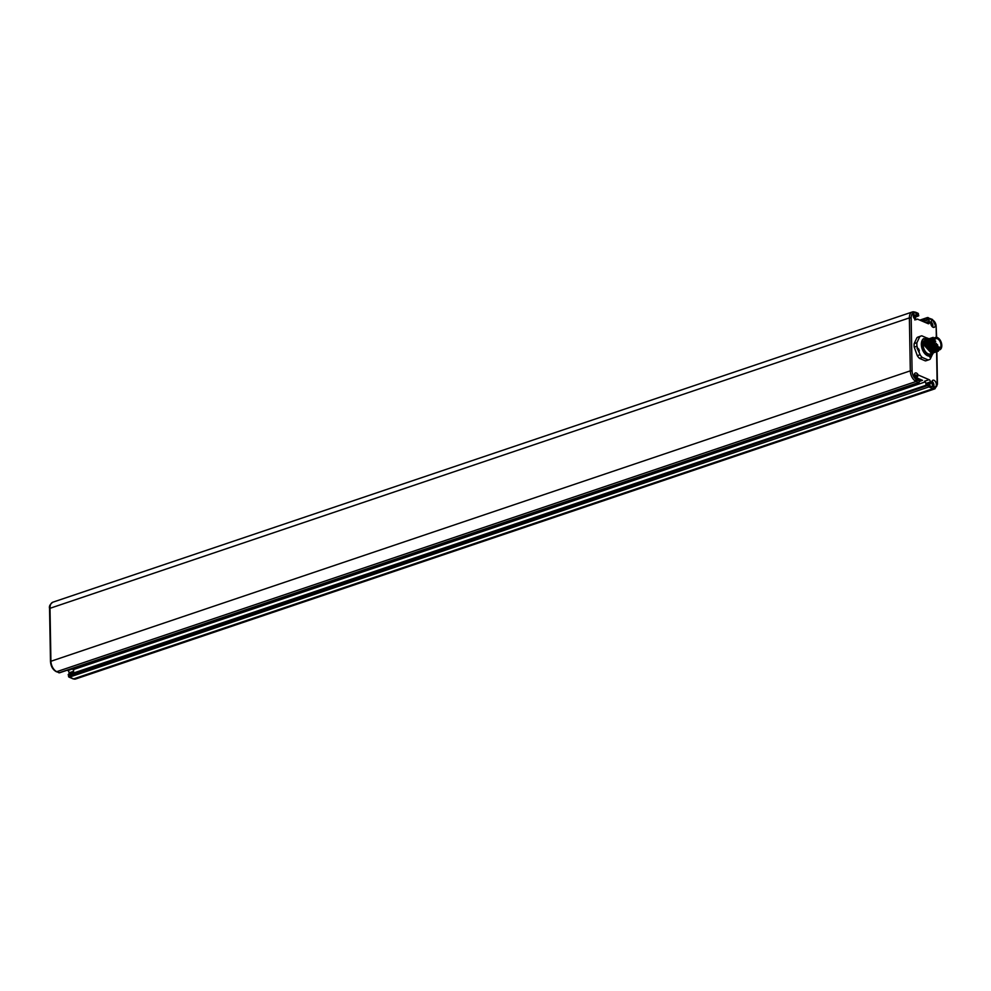 <?xml version="1.0" encoding="UTF-8"?>
<svg xmlns="http://www.w3.org/2000/svg" width="991" height="991" viewBox="0 0 991 991"><rect width="100%" height="100%" fill="white"/><g stroke="black" fill="none" stroke-linecap="round" stroke-linejoin="round"><path stroke-width="1.49" d="M914.21 375.267A2.056 1.226 -108.7 0 1 915.288 378.475M925.309 381.894L73.607 669.507L72.38 668.987A1.895 1.127 -108.7 0 1 73.631 671.266L73.607 669.507M918.446 314.692L915.944 313.02A7.556 4.509 71.3 0 0 911.163 317.913L912.079 370.869A7.556 4.509 71.3 0 0 917.109 379.974L919.611 381.04L919.586 379.64L918.632 379.231A1.264 0.756 71.3 0 0 918.075 379.318A3.506 2.093 -108.7 0 1 917.604 379.603A3.506 2.093 -108.7 0 1 914.507 376.952A3.506 2.093 -108.7 0 1 915.362 372.963A3.506 2.093 -108.7 0 1 918 374.598A1.264 0.756 71.3 0 0 918.57 375.155L929.124 379.677A1.895 1.127 -108.7 0 1 930.376 381.944L925.817 383.492A1.895 1.127 71.3 0 0 924.553 381.213L929.124 379.677M914.396 374.053A3.506 2.093 71.3 0 1 915.597 375.403A1.264 0.756 -108.7 0 0 916.167 375.961L917.728 376.63L916.725 376.964M69.097 674.041A1.264 0.756 71.3 0 0 69.097 673.967L69.073 672.802A1.895 1.127 71.3 0 0 67.809 670.523L67.14 670.238M919.908 381.225L922.51 380.346L917.604 378.24L916.551 378.599M68.329 674.772L929.806 383.988A1.264 0.756 -108.7 0 0 930.4 383.121L930.376 381.944M72.752 678.513A1.264 0.892 -66.8 0 0 73.111 678.872L75.551 679.021A6.305 3.753 -108.7 0 1 73.631 678.885L69.506 677.113A1.264 0.892 -66.8 0 1 68.528 676.271L928.059 385.388A1.264 0.756 71.3 0 0 928.889 386.911L69.506 677.113A1.264 0.756 -108.7 0 1 68.664 675.602L68.639 674.202M936.334 337.349L936.148 326.299A5.042 3.01 71.3 0 0 932.791 320.229L928.666 318.458A1.264 0.892 113.2 0 0 927.687 317.615A1.264 0.756 71.3 0 0 926.882 318.433L920.738 320.514M922.584 321.295L928.456 319.783L923.922 321.319A1.264 0.756 71.3 0 1 924.628 322.174M915.771 319.548A1.895 1.127 -108.7 0 1 915.498 318.359L915.473 317.194A1.264 0.756 -108.7 0 1 916.266 316.377L915.114 315.881A1.264 0.756 -108.7 0 1 914.557 315.324L916.948 314.519A3.506 2.093 -108.7 0 0 914.309 312.896A3.506 2.093 -108.7 0 0 913.454 316.872A3.506 2.093 -108.7 0 0 916.551 319.523A3.506 2.093 -108.7 0 0 917.034 319.238A1.264 0.756 71.3 0 1 917.592 319.164L928.146 323.685A1.895 1.127 -108.7 0 0 928.716 323.723A1.895 1.127 -108.7 0 0 929.347 322.459L929.323 321.295L925.544 322.57M915.473 317.12L918.768 315.782L917.517 315.076A1.264 0.756 71.3 0 1 916.948 314.519M917.109 379.974A1.264 0.892 113.2 0 1 916.18 381.461L918.669 382.526A1.264 0.756 71.3 0 0 919.053 382.563L59.658 672.765A1.264 0.756 -108.7 0 1 59.274 672.74L56.784 671.663A8.82 5.265 -108.7 0 1 50.913 661.047L49.996 608.09A8.82 5.265 -108.7 0 1 52.895 602.181L912.29 311.979A8.82 5.265 71.3 0 0 909.379 317.888L49.55 608.462L50.479 661.418L910.308 370.845A8.82 5.265 71.3 0 0 916.18 381.461L56.784 671.663A1.264 0.892 -66.8 0 1 56.264 671.663C52.758 669.681 50.826 666.274 50.479 661.418L50.776 661.728M919.586 379.64L919.598 380.259M913.157 315.2A2.056 1.226 -108.7 0 1 914.235 318.396M914.557 315.324A3.506 2.093 71.3 0 0 913.343 313.974M926.907 319.833L926.882 318.433L928.666 318.458L928.691 319.895A1.264 0.756 -108.7 0 1 929.323 321.295M932.965 320.787A3.506 2.093 71.3 0 0 931.899 320.712A3.506 2.093 71.3 0 0 930.834 323.871A3.506 2.093 71.3 0 0 933.076 327.278A3.506 2.093 71.3 0 0 934.141 327.352A3.506 2.093 71.3 0 0 935.219 324.193A3.506 2.093 71.3 0 0 932.965 320.787M934.005 380.284A3.506 2.093 71.3 0 0 932.94 380.21A3.506 2.093 71.3 0 0 931.874 383.368A3.506 2.093 71.3 0 0 934.117 386.763A3.506 2.093 71.3 0 0 935.182 386.849A3.506 2.093 71.3 0 0 936.247 383.678A3.506 2.093 71.3 0 0 934.005 380.284M58.395 672.356A1.264 0.892 -66.8 0 0 59.274 672.74L918.669 382.526A1.264 0.892 -66.8 0 0 919.611 381.04L919.475 381.708M928.034 383.988L928.059 385.388L933.968 387.184A5.042 3.01 71.3 0 0 937.152 383.926L936.594 351.842M925.842 384.731A1.264 0.756 71.3 0 0 925.842 384.657L930.4 383.121M916.65 379.565A1.264 0.756 -108.7 0 1 916.551 379.02L916.526 377.856A1.895 1.127 -108.7 0 1 917.158 376.592A1.895 1.127 -108.7 0 1 917.728 376.63M930.933 321.802A3.506 2.093 -108.7 0 1 932.717 327.08M930.747 323.016A2.056 1.226 -108.7 0 1 931.825 326.225M931.788 382.514A2.056 1.226 -108.7 0 1 932.865 385.71M931.974 381.287A3.506 2.093 -108.7 0 1 933.757 386.577M917.009 348.027L920.032 354.382M918.657 348.882L919.363 350.826M927.737 338.365L921.853 335.838A12.511 7.457 71.3 0 0 920.986 336.036L918.223 336.977A12.511 7.457 71.3 0 0 916.985 337.621L914.16 343.629A12.511 7.457 71.3 0 0 914.222 347.147L917.294 355.682A12.511 7.457 71.3 0 0 919.475 358.37L925.359 360.885A12.511 7.457 71.3 0 0 926.226 360.687L928.988 359.758A12.511 7.457 71.3 0 0 930.227 359.114L933.039 353.093M920.986 336.036A12.511 7.457 71.3 0 0 919.747 336.692L916.923 342.7A12.511 7.457 71.3 0 0 916.861 344.422A12.511 7.457 71.3 0 0 916.985 346.218L920.057 354.753A12.511 7.457 71.3 0 0 922.225 357.429L928.121 359.956A12.511 7.457 71.3 0 0 928.988 359.758M916.985 337.621L919.747 336.692M923.711 338.563A9.353 5.574 71.3 0 0 921.345 344.484A9.353 5.574 -108.7 0 0 925.755 354.58A9.353 5.574 -108.7 0 0 932.494 354.121C930.66 356.401 928.418 356.364 925.78 353.998A8.721 5.203 -108.7 0 1 922.336 341.164M914.16 343.629L916.923 342.7M914.222 347.147L916.985 346.218M933.027 353.056L932.494 354.121M929.719 357.119L930.338 356.834L929.719 357.119M928.716 338.761L927.638 338.129L923.29 339.009L922.373 340.904L922.485 347.209C925.297 354.221 928.443 356.314 931.912 353.502L931.998 353.403M928.517 338.848L923.29 339.009M922.485 347.209L922.373 340.904M925.755 339.764A7.47 4.447 71.3 0 0 925.582 339.814A7.47 4.447 71.3 0 0 923.129 344.818A7.47 4.447 71.3 0 0 930.363 353.96A7.47 4.447 71.3 0 0 930.747 353.799M931.627 353.49L923.612 344.645L926.399 339.591M928.319 338.947L925.532 344.001L933.547 352.846M934.501 352.523L926.486 343.679L929.273 338.625M927.353 339.269L924.566 344.323L932.581 353.168M931.193 337.981L928.406 343.035L936.421 351.867M930.227 338.303L927.44 343.357L935.454 352.189M937.375 351.545L929.36 342.713L932.147 337.658M932.779 344.757A6.516 3.89 71.3 0 0 936.706 350.009A6.516 3.89 71.3 0 0 938.688 350.157L939.654 349.835A6.516 3.89 -108.7 0 0 941.648 343.939A6.516 3.89 -108.7 0 0 937.461 337.609A6.516 3.89 71.3 0 0 935.479 337.473L934.513 337.795A6.516 3.89 71.3 0 0 932.704 339.826A6.516 3.89 71.3 0 0 932.779 344.757L940.818 348.993M941.004 348.733L931.28 342.056L935.9 337.374M933.113 337.324L930.326 342.39L938.341 351.223M932.704 339.826L935.764 337.398M935.479 337.473A6.516 3.89 71.3 0 0 933.485 343.357A6.516 3.89 71.3 0 0 937.672 349.687A6.516 3.89 -108.7 0 0 939.654 349.835M937.474 338.811A5.228 3.122 -108.7 0 1 940.831 343.889A5.228 3.122 -108.7 0 1 939.233 348.609A5.228 3.122 -108.7 0 1 937.647 348.498A5.228 3.122 71.3 0 1 934.29 343.419A5.228 3.122 71.3 0 1 935.888 338.699A5.228 3.122 71.3 0 1 937.474 338.811M939.183 348.559A5.228 3.122 71.3 0 0 939.852 347.866L938.948 346.9L938.774 348.696M925.359 360.885L928.121 359.956M919.475 358.37L922.225 357.429M917.294 355.682L920.057 354.753M920.986 379.689L919.883 380.049M916.167 375.961L918.57 375.155M67.809 670.523L72.38 668.987M69.073 672.802L73.631 671.266M69.097 673.967L73.656 672.431M929.806 383.988L929.831 385.425A1.264 0.892 -66.8 0 1 928.889 386.911L933.027 388.683A6.305 3.753 71.3 0 0 934.934 388.819L75.551 679.021M68.193 674.574L68.986 677.101L73.111 678.872A1.264 0.892 -66.8 0 0 73.631 678.885L933.027 388.683A1.264 0.892 113.2 0 0 933.968 387.184M929.347 322.459L927.068 323.227M915.114 315.881L917.517 315.076M916.266 316.377L915.597 316.612M914.966 312.177A8.82 5.265 71.3 0 0 912.29 311.979L915.486 312.177A1.264 0.892 -66.8 0 1 915.944 313.02M911.163 317.913L909.379 317.888L910.308 370.845L912.079 370.869M59.956 672.505A1.264 0.756 -108.7 0 1 59.658 672.765L56.264 671.663M917.034 319.238L915.994 319.585M917.455 313.243A1.264 0.892 113.2 0 1 918.434 314.085L918.459 315.485M932.791 320.229A1.264 0.892 -66.8 0 0 932.333 319.399L936.161 326.919M936.148 326.299L936.631 337.374M937.152 383.926L937.127 384.558M915.597 375.403L918 374.598M918.075 379.318L917.047 379.664M938.849 347.965L937.498 348.423M935.269 340.904L935.281 342.068L935.665 341.511M937.362 344.695L937.387 345.859L937.771 345.302M49.847 608.759L49.55 608.462C48.943 606.294 50.058 604.2 52.895 602.181M919.821 320.118L927.303 317.591L932.333 319.399M917.208 319.127L914.804 319.944M919.883 379.937L919.053 382.563M918.768 315.782L917.976 313.243L915.486 312.177M936.891 351.755L937.449 384.223L934.934 388.819M918.248 379.206L915.857 380.011M933.101 353.044L932.952 353.837M930.363 353.96L931.156 353.7M938.948 346.9L936.507 347.73M935.566 346.739L935.578 347.915M934.228 341.177L935.467 340.904L935.479 342.081L934.179 342.527M934.922 345.45L937.56 344.707L937.573 345.884L935.541 346.565M934.426 344.05L936.47 343.505L936.483 344.682L934.835 345.24"/></g></svg>
